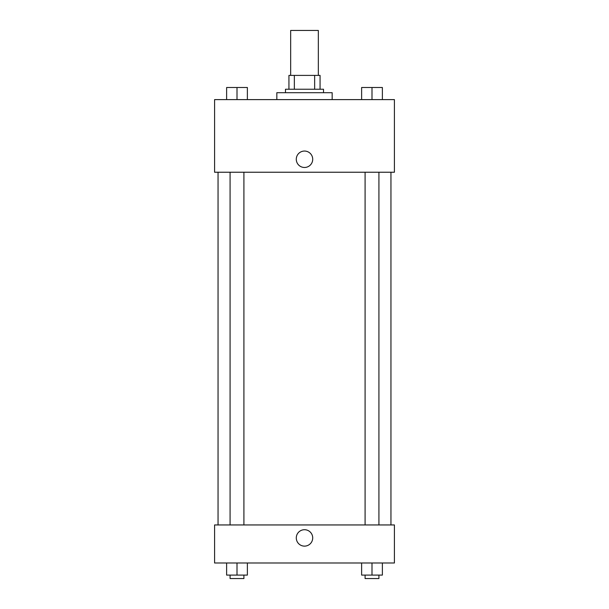 <?xml version="1.0" encoding="UTF-8"?>
<svg xmlns="http://www.w3.org/2000/svg" width="609" height="609" viewBox="0 0 609 609"><rect width="100%" height="100%" fill="white"/><g stroke="black" fill="none" stroke-linecap="round" stroke-linejoin="round"><path stroke-width="0.91" d="M318.332 75.402L318.332 30.45L290.668 30.45L290.668 75.402M294.353 89.234L294.353 75.402L288.94 75.402L288.94 89.234L288.94 75.402M294.353 75.402L320.06 75.402L320.06 89.234M314.647 89.234L314.647 75.402M285.484 92.697L285.484 89.234L323.516 89.234L323.516 92.697M332.164 99.61L332.164 92.697L276.836 92.697L276.836 99.61M214.589 99.61L394.411 99.61L394.411 172.233L214.589 172.233L214.589 99.61M296.286 159.261A8.214 8.214 0 0 1 308.603 152.151A8.214 8.214 0 0 1 308.603 166.379A8.214 8.214 0 0 1 296.286 159.261M214.589 524.95L394.411 524.95L394.411 562.99L214.589 562.99L214.589 524.95M304.5 546.128A8.214 8.214 0 0 1 297.39 533.811A8.214 8.214 0 0 1 311.61 533.811A8.214 8.214 0 0 1 304.5 546.128M361.624 562.99L361.624 575.094L382.376 575.094L382.376 562.99L382.376 575.094M372 575.094L372 562.99M378.92 575.094L378.92 578.55L365.088 578.55L365.088 575.094M226.624 562.99L226.624 575.094L247.376 575.094L247.376 562.99L247.376 575.094M237 575.094L237 562.99M243.912 575.094L243.912 578.55L230.08 578.55L230.08 575.094M361.624 99.61L361.624 87.506L382.376 87.506L382.376 99.61L382.376 87.506M372 99.61L372 87.506M378.92 87.506L365.088 87.506M226.624 99.61L226.624 87.506L247.376 87.506L247.376 99.61L247.376 87.506M237 99.61L237 87.506M243.912 87.506L230.08 87.506M390.948 524.95L390.948 172.233M218.052 524.95L218.052 172.233M365.088 172.233L365.088 524.95M378.92 172.233L378.92 524.95M243.912 524.95L243.912 172.233M230.08 524.95L230.08 172.233"/></g></svg>
